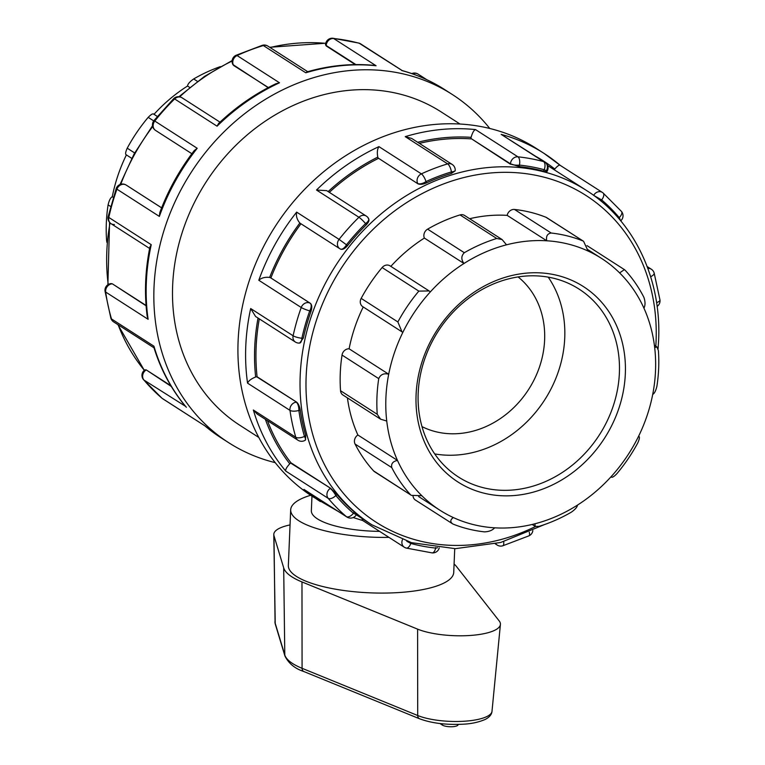 <?xml version="1.0" encoding="UTF-8"?>
<svg xmlns="http://www.w3.org/2000/svg" width="765" height="765" viewBox="0 0 765 765"><rect width="100%" height="100%" fill="white"/><g stroke="black" fill="none" stroke-linecap="round" stroke-linejoin="round"><path stroke-width="1.15" d="M454.085 563.996A87.755 25.35 -177.6 0 1 456.418 566.444L499.22 620.96A46.378 13.397 -177.6 0 1 500.415 624.431A46.378 13.397 -177.6 0 1 468.582 635.572A46.378 13.397 -177.6 0 1 417.604 629.136L301.974 581.935A87.755 25.35 -177.6 0 1 283.691 567.84L273.966 535.672A46.378 13.397 -177.6 0 1 273.793 534.534A46.378 13.397 -177.6 0 1 290.05 524.914M458.101 724.407L458.092 724.694A8.281 2.391 -177.6 0 1 451.608 726.75A8.281 2.391 -177.6 0 1 442.361 725.096L439.923 723.527M388.964 537.374A82.763 23.906 -177.6 0 1 290.681 509.815L288.348 565.488A82.763 23.906 2.4 0 0 406.789 591.9A82.763 23.906 2.4 0 0 453.731 572.421L454.735 548.668M290.681 509.815A82.763 23.906 -177.6 0 1 310.628 495.29M311.967 496.169L311.355 510.676A62.07 17.93 2.4 0 0 317.446 518.89A62.07 17.93 2.4 0 0 379.612 531.369M413.033 496.141A6.703 5.747 122.7 0 0 415.405 500.042L452.947 524.044C449.992 522.017 450.116 519.856 453.32 517.551A149.605 128.405 -57.3 0 1 439.885 510.198A149.605 128.405 -57.3 0 1 421.821 495.71L411.369 495.357L373.597 470.905A6.703 5.747 -57.3 0 0 374.592 471.747L411.369 495.357M452.947 524.044A156.299 134.152 122.7 0 0 484.436 531.866C488.988 531.694 492.392 530.346 494.668 527.821A149.605 128.405 -57.3 0 1 453.32 517.551M107.062 240.832L106.603 240.535L106.918 242.4M106.603 240.535A156.299 134.152 -57.3 0 1 108.095 204.867L110.619 206.483M126.397 154.912A149.605 128.405 122.7 0 0 112.283 196.748C110.59 197.561 109.194 200.267 108.095 204.867M421.821 495.71A149.605 128.405 -57.3 0 1 397.484 460.425L357.877 434.998A6.703 5.747 122.7 0 0 355.065 444.035L391.766 467.597C390.972 463.733 392.875 461.343 397.484 460.425A149.605 128.405 -57.3 0 1 386.746 421.046L380.607 419.182L377.241 414.295L340.54 390.733A6.703 5.747 -57.3 0 0 342.94 394.998L380.607 419.182M391.766 467.597A156.299 134.152 122.7 0 0 410.308 494.477M355.065 444.035A156.299 134.152 122.7 0 0 373.597 470.905M134.659 152.962L127.229 148.19C125.384 152.331 125.116 154.549 126.416 154.874M127.229 148.19A156.299 134.152 -57.3 0 1 148.19 117.351L153.708 120.899M153.937 114.387C153.249 113.163 151.327 114.148 148.19 117.351M112.283 196.748L113.258 197.37M386.746 421.046A149.605 128.405 -57.3 0 1 388.706 374.219L349.108 348.802A6.703 5.747 122.7 0 0 342.031 355.065L378.732 378.627C380.54 374.487 383.867 373.014 388.706 374.219A149.605 128.405 -57.3 0 1 402.849 332.354L401.969 331.828L397.877 321.95L361.166 298.388A6.703 5.747 -57.3 0 0 362.686 306.612L401.969 331.838M378.732 378.627A156.299 134.152 122.7 0 0 377.241 414.295M342.031 355.065A156.299 134.152 122.7 0 0 340.54 390.733M197.456 81.377L193.679 78.948C189.806 81.664 187.76 84.026 187.54 86.015L189.682 87.401M193.679 78.948A156.299 134.152 -57.3 0 1 220.368 66.612M429.089 290.93L389.987 265.828A6.703 5.747 122.7 0 0 382.127 267.549L418.828 291.121L429.089 290.939L430.36 291.867A149.605 128.405 -57.3 0 1 463.973 263.495C461.037 259.469 461.152 255.873 464.317 252.718L427.616 229.146A6.703 5.747 -57.3 0 0 424.365 238.068A149.605 128.405 122.7 0 0 390.829 266.373M502.089 239.55L464.556 215.453A6.703 5.747 122.7 0 0 460.033 214.917L496.734 238.489L502.089 239.55L506.526 244.819A149.605 128.405 -57.3 0 0 463.973 263.495L424.365 238.068M418.828 291.121A156.299 134.152 122.7 0 0 397.877 321.95M382.127 267.549A156.299 134.152 122.7 0 0 361.166 298.388M506.526 244.819A149.605 128.405 -57.3 0 1 546.765 240.784C545.875 236.232 547.357 233.65 551.202 233.029L514.491 209.457A6.703 5.747 -57.3 0 0 507.166 215.367A149.605 128.405 122.7 0 0 469.643 218.723M583.571 241.3L546.822 217.709A6.703 5.747 122.7 0 0 545.99 217.279L583.571 241.3L588.103 251.054A149.605 128.405 -57.3 0 0 546.765 240.784L507.166 215.367M496.734 238.489A156.299 134.152 122.7 0 0 464.317 252.718M460.033 214.917A156.299 134.152 122.7 0 0 427.616 229.146M588.103 251.054A149.605 128.405 -57.3 0 1 601.539 258.417A149.605 128.405 -57.3 0 1 619.612 272.895L624.412 269.624L625.33 270.418A156.299 134.152 122.7 0 1 643.872 297.289C645.364 301.611 645.392 305.245 643.948 308.18A149.605 128.405 -57.3 0 1 654.677 347.559L656.953 346.937L658.397 350.599A156.299 134.152 122.7 0 1 656.906 386.258C655.806 390.858 654.41 393.564 652.717 394.386A149.605 128.405 -57.3 0 1 638.584 436.26L638.603 436.222C639.884 436.576 639.616 438.804 637.771 442.945A156.299 134.152 122.7 0 1 616.81 473.774C613.673 476.978 611.751 477.972 611.063 476.738A149.605 128.405 -57.3 0 1 577.46 505.11C577.24 507.109 575.194 509.461 571.321 512.177A156.299 134.152 122.7 0 1 538.904 526.406L535.213 526.406L534.907 523.786A149.605 128.405 -57.3 0 1 494.668 527.821M586.965 245.651A6.703 5.747 -57.3 0 1 587.635 246.014L624.412 269.624M582.691 240.851A156.299 134.152 122.7 0 0 551.202 233.029M545.99 217.279A156.299 134.152 122.7 0 0 514.491 209.457M577.46 505.11A149.605 128.405 -57.3 0 1 534.907 523.786M610.996 476.815L611.063 476.738A149.605 128.405 -57.3 0 0 638.584 436.26M187.54 86.015A149.605 128.405 122.7 0 0 154.004 114.32M347.425 397.886A149.605 128.405 122.7 0 0 357.877 434.998M363.232 306.966A149.605 128.405 122.7 0 0 349.108 348.802M654.677 347.559A149.605 128.405 -57.3 0 1 652.717 394.386M619.612 272.895A149.605 128.405 -57.3 0 1 643.948 308.18M402.849 332.354A149.605 128.405 -57.3 0 1 430.36 291.867M514.31 489.858A111.642 95.826 -57.3 0 1 458.465 477.016A111.642 95.826 -57.3 0 1 423.963 361.252A111.642 95.826 -57.3 0 1 523.26 276.27A111.642 95.826 -57.3 0 1 579.105 289.122A111.642 95.826 -57.3 0 1 613.606 404.876A111.642 95.826 -57.3 0 1 514.31 489.858M516.059 495.366A116.108 99.651 122.7 0 0 613.645 319.694A116.108 99.651 122.7 0 0 432.435 337.853A116.108 99.651 122.7 0 0 516.059 495.366M434.711 453.913A111.642 95.826 122.7 0 0 459.669 454.773A111.642 95.826 122.7 0 0 551.718 387.53A111.642 95.826 122.7 0 0 548.218 277.131M402.266 70.6L360.697 43.901A6.703 5.747 122.7 0 0 359.311 43.289L402.132 70.562C417.308 74.798 431.45 81.119 444.57 89.524L452.249 94.458A206.913 177.585 122.7 0 0 191.02 172.622A206.913 177.585 122.7 0 0 228.668 442.686A206.913 177.585 122.7 0 0 275.228 462.653M360.697 43.901A6.703 6.703 0 0 0 358.833 43.079L358.833 43.079A6.703 3.318 105.2 0 1 359.311 43.289A206.913 177.585 -57.3 0 0 333.636 38.508A6.703 3.156 -84 0 0 332.938 38.25L332.938 38.25A6.703 6.703 0 0 0 325.546 44.628L325.546 44.628A6.703 1.932 -177.6 0 0 326.206 45.518L355.907 64.585M489.772 128.482A206.913 177.585 122.7 0 0 452.249 94.458M546.946 171.628L547.224 171.121L544.259 169.725L543.485 171.131C546.755 171.991 547.683 171.924 546.258 170.92M560.229 165.364A206.913 177.585 122.7 0 0 544.011 153.373L560.363 165.46L602.371 192.426A6.703 5.747 -57.3 0 1 602.906 192.818A6.703 3.414 -49.6 0 1 603.088 192.962A6.703 6.703 0 0 0 602.371 192.426A6.703 5.747 -57.3 0 0 593.659 195.381L601.644 199.914A6.703 3.414 -49.6 0 0 603.088 192.962L621.457 211.436A6.703 3.318 139.9 0 1 619.229 217.604L618.445 218.149M560.477 165.575C559.655 164.494 557.752 165.642 554.759 169.027A6.703 5.747 122.7 0 0 554.243 169.782M547.224 171.121A6.703 6.703 0 0 0 544.986 162.228L501.171 134.372L543.599 161.616A6.703 5.747 -57.3 0 1 544.986 162.228L544.986 162.228A6.703 5.747 -57.3 0 1 546.459 170.547M543.599 161.616A6.703 3.318 105.2 0 1 544.259 169.725A200.22 171.838 -57.3 0 0 519.425 165.097A6.703 3.156 -84 0 0 517.934 156.825L475.505 129.591C473.851 130.203 472.388 132.785 471.097 137.346A6.703 5.747 122.7 0 0 470.963 138.455L510.494 163.844A6.703 5.747 -57.3 0 1 517.934 156.825A206.913 177.585 122.7 0 1 543.599 161.616M543.485 171.131A198.642 170.49 122.7 0 0 519.359 166.627L519.425 165.097A6.703 1.932 -177.6 0 1 510.494 163.844L519.359 166.627M501.171 134.372A206.913 177.585 122.7 0 1 544.011 153.373L536.332 148.439A206.913 177.585 122.7 0 0 275.104 226.612A206.913 177.585 122.7 0 0 312.751 496.676L338.178 511.412M620.31 220.339A6.703 1.492 -124.8 0 0 619.229 217.604A200.22 171.838 -57.3 0 0 601.644 199.914L600.994 201.09M650.642 276.701A6.703 2.764 -16.4 0 0 654.142 272.971L654.142 272.971A6.703 6.703 0 0 0 651.331 269.223A6.703 5.747 -57.3 0 0 647.869 268.467M654.142 272.971L659.966 299.928A6.703 2.438 171.9 0 1 656.58 302.615M529.275 532.23A6.703 2.046 65.2 0 1 529.007 535.816A6.703 6.703 0 0 0 532.851 530.575M529.007 535.816L502.701 545.818A6.703 2.429 -106.8 0 0 503.705 541.639M495.299 543.848L497.145 545.034A6.703 5.747 -57.3 0 1 495.777 543.733M435.677 547.52L435.658 548.075A6.703 1.932 2.4 0 0 437.609 547.74M402.419 539.765A6.703 5.747 -57.3 0 0 404.303 547.224L404.303 547.224A6.703 5.747 -57.3 0 0 405.689 547.836A6.703 3.318 -74.8 0 0 406.167 548.056A6.703 3.318 -74.8 0 0 410.815 543.446A200.22 171.838 -57.3 0 0 435.658 548.075A6.703 3.156 96 0 1 432.062 552.885L432.062 552.885A6.703 6.703 0 0 0 439.244 547.912M361.95 518.431L362.62 520.458L404.303 547.224A6.703 6.703 0 0 0 406.167 548.056L432.062 552.885M204.733 425.742L162.094 398.316A6.703 3.414 130.4 0 1 161.912 398.173A6.703 3.414 130.4 0 1 161.74 398.001M171.293 386.449L146.22 369.897L144.843 369.878A6.703 1.492 55.2 0 1 145.886 370.136A6.703 5.747 122.7 0 0 143.925 380.033A206.913 177.585 -57.3 0 0 162.094 398.316A6.703 5.747 122.7 0 0 162.629 398.708A6.703 6.703 0 0 1 161.912 398.173L143.543 379.698A6.703 3.318 -40.1 0 0 143.925 380.033L185.379 406.225C171.207 389.127 160.707 369.514 153.88 347.387L153.928 346.182L111.499 318.938A6.703 2.764 163.6 0 1 110.858 318.164L110.858 318.164A6.703 6.703 0 0 0 113.669 321.912L154.014 347.817M406.77 541.228L410.815 543.446L411.283 542.605M303.963 489.399L346.928 517.035A6.703 5.747 -57.3 0 1 346.392 516.633L303.963 489.399A206.913 177.585 122.7 0 0 320.43 501.601M355.849 513.698C357.312 514.625 356.767 514.013 354.214 511.852L353.44 513.258L356.404 514.644L356.681 514.137M337.136 494.668L330.518 488.223L290.643 463.074A6.703 5.747 122.7 0 0 289.763 463.791C286.579 467.272 285.259 469.71 285.794 471.116L328.223 498.359A6.703 5.747 -57.3 0 1 330.174 488.462A6.703 1.492 55.2 0 1 335.854 495.567A200.22 171.838 -57.3 0 0 353.44 513.258A6.703 3.414 130.4 0 1 346.392 516.633A206.913 177.585 122.7 0 1 328.223 498.359A6.703 3.318 -40.1 0 0 335.854 495.567L337.136 494.668A198.642 170.49 122.7 0 0 354.214 511.852M110.858 318.164L105.035 291.197A6.703 2.438 -8.1 0 0 105.685 292.058L148.114 319.301L147.129 315.955C144.26 293.32 145.187 270.332 149.921 246.999L151.24 244.695L108.812 217.451A6.703 5.747 122.7 0 0 111.078 223.705L111.078 223.705A6.703 5.747 122.7 0 0 114.425 224.48M253.358 410.021L257.231 414.085L297.958 440.229A6.703 5.747 -57.3 0 1 295.787 437.264L253.358 410.021A206.913 177.585 122.7 0 0 285.794 471.116M300.301 410.298C299.631 406.397 298.407 403.671 296.619 402.141L256.696 376.791A6.703 5.747 122.7 0 0 255.653 376.992C251.283 378.723 248.587 380.779 247.554 383.141L289.983 410.384A6.703 5.747 -57.3 0 1 296.227 402.18A6.703 2.84 84.3 0 1 298.857 410.442A200.22 171.838 -57.3 0 0 304.47 436.452A6.703 1.492 55.2 0 1 305.407 440.095L305.761 435.553L304.47 436.452A6.703 2.764 163.6 0 1 295.787 437.264A206.913 177.585 122.7 0 1 289.983 410.384A6.703 2.438 -8.1 0 0 298.857 410.442L300.301 410.298A198.642 170.49 122.7 0 0 305.761 435.553M146.086 305.78L112.321 283.815L111.002 283.595A6.703 2.84 84.3 0 1 111.939 283.853A6.703 5.747 122.7 0 0 105.685 292.058A206.913 177.585 -57.3 0 0 111.499 318.938A6.703 5.747 122.7 0 0 113.669 321.912M108.152 216.638L116.242 188.458A6.703 0.899 19.7 0 0 116.93 189.175A206.913 177.585 -57.3 0 0 108.812 217.451A6.703 1.367 -167.7 0 1 108.152 216.638A6.703 6.703 0 0 0 111.078 223.705L149.624 248.453M295.367 342.031L295.367 342.031A6.703 5.747 -57.3 0 1 293.11 335.778L250.681 308.534L255.577 316.481L295.367 342.031A6.703 6.703 0 0 0 299.66 343.055L303.332 338.101L301.879 338.254A6.703 2.84 84.3 0 1 299.66 343.055M310.953 311.527C312.187 307.597 312.015 304.872 310.418 303.351L310.093 303.179A6.703 3.433 117.8 0 1 309.739 310.886A200.22 171.838 -57.3 0 0 301.879 338.254A6.703 1.367 -167.7 0 1 293.11 335.778A206.913 177.585 122.7 0 1 301.228 307.501A6.703 0.899 19.7 0 0 309.739 310.886L310.953 311.527A198.642 170.49 122.7 0 0 303.332 338.101M125.374 184.661A6.703 3.433 117.8 0 1 125.67 184.776A6.703 3.433 117.8 0 1 125.795 184.853A6.703 5.747 122.7 0 0 116.93 189.175L159.359 216.418L159.828 212.517C168.176 190.236 179.641 169.601 194.214 150.6L197.207 148.286L154.779 121.042A6.703 5.747 122.7 0 0 155.553 130.413L191.852 153.717M116.242 188.458A6.703 6.703 0 0 1 125.67 184.776L125.871 184.891M161.625 207.86L125.995 184.948M153.918 120.621L173.703 98.618A6.703 0.88 45.6 0 1 174.64 98.953A206.913 177.585 -57.3 0 0 154.779 121.042L153.918 120.621A6.703 6.703 0 0 0 155.553 130.413M340.215 248.95A6.703 5.747 -57.3 0 1 339.842 248.74L339.842 248.74A6.703 5.747 -57.3 0 1 339.077 239.369L296.648 212.125C295.892 215.96 296.963 219.593 299.851 223.026A6.703 5.747 122.7 0 0 300.31 223.361L339.842 248.74A6.703 6.703 0 0 0 340.349 249.027L340.349 249.027A6.703 3.433 117.8 0 1 340.215 248.95M270.552 277.8A6.703 5.747 122.7 0 0 269.634 277.427C265.139 276.882 261.525 277.829 258.8 280.258L301.228 307.501A6.703 5.747 -57.3 0 1 310.093 303.179L270.887 277.972A198.642 170.49 -57.3 0 1 300.97 223.782M368.682 218.771L368.606 218.58A6.703 3.098 152 0 1 365.574 223.581A200.22 171.838 -57.3 0 0 346.354 244.963A6.703 3.433 117.8 0 1 340.349 249.027L340.54 249.122C342.548 249.906 344.891 248.73 347.578 245.603L339.077 239.369A206.913 177.585 122.7 0 1 358.938 217.27A6.703 0.88 45.6 0 1 365.574 223.581L366.244 224.843A198.642 170.49 122.7 0 0 347.578 245.603M219.995 122.151L182.013 97.767A6.703 5.747 122.7 0 0 174.64 98.953L217.069 126.187L218.541 123.519C235.897 107.024 255.003 93.77 275.849 83.767L279.502 82.783L237.073 55.549A6.703 5.747 122.7 0 0 233.44 65.13A6.703 3.098 152 0 1 232.876 64.537L268.152 87.64M235.993 55.319L262.299 45.317A6.703 2.429 73.2 0 1 263.361 45.556A206.913 177.585 -57.3 0 0 237.073 55.549A6.703 2.046 -114.8 0 0 235.993 55.319A6.703 6.703 0 0 0 232.876 64.537M366.244 224.843C369.007 221.907 369.667 219.737 368.223 218.331M417.728 183.447A6.703 5.747 -57.3 0 1 421.362 173.865L378.933 146.631C377.308 149.041 376.925 152.531 377.795 157.112A6.703 5.747 122.7 0 0 378.197 158.068L417.91 183.791C420.033 184.719 422.949 184.403 426.65 182.835L425.981 181.582A6.703 3.098 152 0 1 417.728 183.447M326.655 190.628L316.509 190.036L358.938 217.27A6.703 5.747 -57.3 0 1 366.301 216.084L326.655 190.628M455.204 170.853L455.223 170.337A6.703 1.932 -177.6 0 1 451.417 171.915A200.22 171.838 -57.3 0 0 425.981 181.582A6.703 2.046 -114.8 0 0 421.362 173.865A206.913 177.585 122.7 0 1 447.649 163.873A6.703 2.429 73.2 0 1 451.417 171.915L451.36 173.445A198.642 170.49 122.7 0 0 426.65 182.835M330.518 488.223L290.987 462.835A198.642 170.49 -57.3 0 1 267.444 420.645M296.619 402.141L257.078 376.753A198.642 170.49 -57.3 0 1 259.297 318.871M310.418 303.351L270.887 277.972M417.91 183.791L378.197 158.068M329.332 192.35A198.642 170.49 -57.3 0 1 378.369 158.403M146.22 369.897L170.844 385.703M112.321 283.815L146.067 305.474M126.12 185.025L161.635 207.831M325.546 44.628L326.186 45.929L355.266 64.595M307.712 71.68L267.855 46.091A6.703 5.747 122.7 0 0 263.361 45.556L305.79 72.79L307.081 71.862C329.514 65.436 351.804 63.266 373.942 65.35L376.064 65.742L333.636 38.508A6.703 5.747 122.7 0 0 326.206 45.518L326.186 45.929M451.36 173.445L455.194 170.853M447.649 163.873A6.703 5.747 -57.3 0 1 452.144 164.418L411.742 138.475L405.23 136.639L447.649 163.873M510.475 164.255L470.963 138.455M419.373 143.371A198.642 170.49 -57.3 0 1 470.944 138.867M460.014 124.035L441.07 111.862A186.22 159.828 122.7 0 0 205.957 182.223A186.22 159.828 122.7 0 0 239.847 425.283L258.79 437.446M421.993 426.621A89.314 76.653 122.7 0 0 460.559 433.42A89.314 76.653 122.7 0 0 538.675 369.266A89.314 76.653 122.7 0 0 518.096 276.93M417.604 629.136L417.709 715.514A4.466 3.337 112.2 0 0 419.536 718.765C431.498 723.202 445.947 725.01 462.873 724.206C471.011 723.891 478.46 722.303 485.211 719.435C489.476 717.207 491.742 714.491 492 711.297A41.606 12.02 -177.6 0 1 463.447 721.28A41.606 12.02 -177.6 0 1 417.709 715.514L302.079 668.304A4.466 3.337 112.2 0 0 303.906 671.555L419.536 718.765M301.974 581.935L302.079 668.304A82.983 23.973 -177.6 0 1 284.79 654.974A4.466 4.255 163.2 0 0 284.963 656.102C288.711 663.513 295.032 668.667 303.906 671.555M283.691 567.84L284.79 654.974L275.065 622.815A4.466 4.255 163.2 0 0 275.237 623.944L273.793 534.534M273.966 535.672L275.065 622.815A41.606 12.02 -177.6 0 1 274.903 621.792M442.419 723.805L442.361 725.096M426.822 79.713L418.072 74.1A6.703 5.747 122.7 0 0 412.689 73.899M401.74 70.533A206.913 177.585 -57.3 0 1 444.57 89.524M305.79 72.79A206.913 177.585 -57.3 0 1 376.064 65.742M217.069 126.187A206.913 177.585 -57.3 0 1 279.502 82.783M159.359 216.418A206.913 177.585 -57.3 0 1 197.207 148.286M148.114 319.301A206.913 177.585 -57.3 0 1 151.24 244.695M186.354 407.276A206.913 177.585 -57.3 0 1 153.928 346.182M228.668 442.686L220.989 437.762A206.913 177.585 -57.3 0 1 204.523 425.55M554.759 169.027A200.22 171.838 122.7 0 0 536.265 156.624M250.681 308.534A206.913 177.585 122.7 0 0 247.554 383.141M296.648 212.125A206.913 177.585 122.7 0 0 258.8 280.258M378.933 146.631A206.913 177.585 122.7 0 0 316.509 190.036M475.505 129.591A206.913 177.585 122.7 0 0 405.23 136.639M265.35 419.297A200.22 171.838 122.7 0 0 289.763 463.791M258.034 318.058A200.22 171.838 122.7 0 0 255.653 376.992M299.851 223.026A200.22 171.838 122.7 0 0 269.634 277.427M233.612 65.465L268.343 87.535M377.795 157.112A200.22 171.838 122.7 0 0 328.147 191.585M471.097 137.346A200.22 171.838 122.7 0 0 417.671 142.28M535.452 526.53A194.176 166.655 -57.3 0 1 473.334 544.613A194.176 166.655 -57.3 0 1 306.153 376.418A194.176 166.655 -57.3 0 1 488.902 173.148A194.176 166.655 -57.3 0 1 656.074 341.343A194.176 166.655 -57.3 0 1 655.806 346.201M658.082 348.735L658.608 340.291C661.649 278.384 633.793 220.282 586.506 190.485A198.642 170.49 122.7 0 0 335.72 265.531A198.642 170.49 122.7 0 0 371.867 524.79L411.446 542.653L455.328 548.668L500.683 542.481L544.632 524.522M144.327 370.279A198.642 170.49 -57.3 0 1 118.154 324.79M108.209 284.523A198.642 170.49 -57.3 0 1 110.026 222.873M120.765 184.25A198.642 170.49 -57.3 0 1 152.713 126.56M179.679 96.83A198.642 170.49 -57.3 0 1 232.111 61.066M270.074 47.516A198.642 170.49 -57.3 0 1 325.727 43.347M284.963 656.102L275.237 623.944M492 711.297L500.415 624.431M126.177 154.769L131.743 158.345M157.313 116.443L153.65 114.09M654.4 345.302L656.953 346.937M439.885 510.198L418.656 496.562M601.539 258.417L588.036 249.744M535.213 526.406L532.182 524.465M418.072 74.1A6.703 6.703 0 0 0 411.8 73.583M358.833 43.079L332.938 38.25M647.152 266.536L651.331 269.223M620.711 220.817A6.703 6.703 0 0 0 621.457 211.436M657.116 306.392A6.703 6.703 0 0 0 659.966 299.928M497.145 545.034A6.703 6.703 0 0 0 502.701 545.818M162.629 398.708L204.685 425.713M220.989 437.762L204.638 425.675M353.201 517.542L362.734 520.535M346.928 517.035A6.703 6.703 0 0 0 356.404 514.644M144.843 369.878A6.703 6.703 0 0 0 143.543 379.698M297.958 440.229A6.703 6.703 0 0 0 305.407 440.095M111.002 283.595A6.703 6.703 0 0 0 105.035 291.197M182.013 97.767A6.703 6.703 0 0 0 173.703 98.618M368.606 218.58A6.703 6.703 0 0 0 366.301 216.084M267.855 46.091A6.703 6.703 0 0 0 262.299 45.317M455.223 170.337A6.703 6.703 0 0 0 452.144 164.418M356.308 514.807L371.867 524.79M547.654 165.546L586.506 190.485M144.289 370.308L117.848 324.589M107.884 284.733L109.567 222.386M120.029 184.499L134.105 153.975L152.541 125.737M178.924 96.725L204.408 76.452L232.149 60.55M269.701 47.277L325.756 43.223"/></g></svg>
